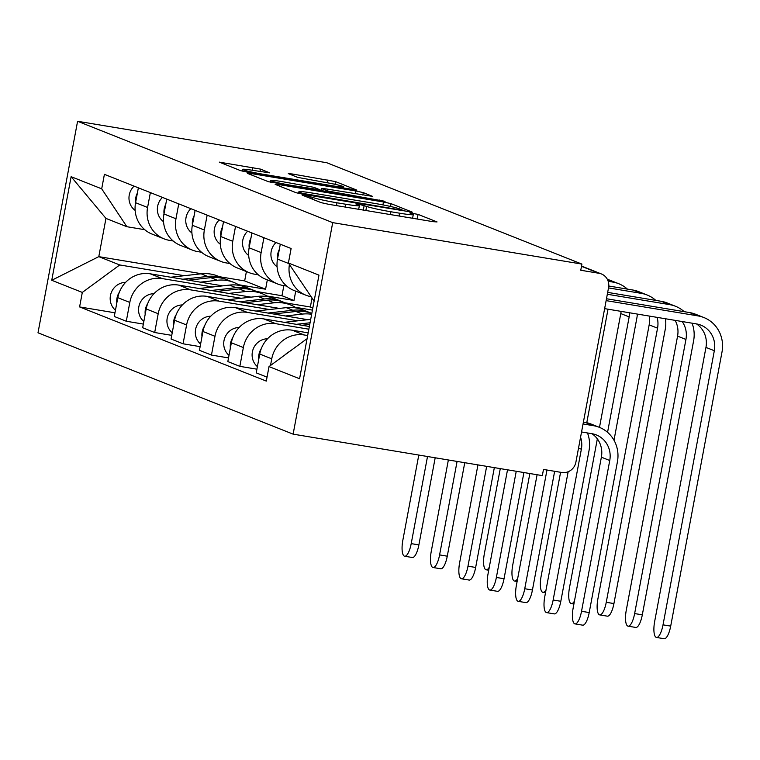 <?xml version="1.0" encoding="UTF-8"?>
<svg xmlns="http://www.w3.org/2000/svg" width="760" height="760" viewBox="0 0 760 760"><rect width="100%" height="100%" fill="white"/><g stroke="black" fill="none" stroke-linecap="round" stroke-linejoin="round"><path stroke-width="1.14" d="M304.959 195.282L302.147 195.101L321.128 202.644L328.709 204.316L433.048 221.673L437.057 221.929L418.076 214.386L409.773 212.923L412.423 214.016A19.741 1.244 10.6 0 1 413.278 214.557A19.741 1.244 10.6 0 1 399.589 213.199L390.897 211.755A19.741 1.244 10.6 0 1 366.633 206.397L358.863 204.25L355.87 203.956L358.511 205.048A19.741 1.244 10.6 0 1 359.375 205.589A19.741 1.244 10.6 0 1 345.676 204.231L336.984 202.787A19.741 1.244 10.6 0 1 312.721 197.429L304.959 195.282M260.452 169.1L219.317 162.136L240.663 170.677L248.244 172.349L356.858 190.133L335.512 181.593L292.572 174.03L288.297 173.603L297.578 177.365L322.696 181.953A16.502 1.036 10.6 0 1 343.7 186.884A16.502 1.036 10.6 0 1 332.253 185.744L263.568 174.325A16.502 1.036 10.6 0 1 242.564 169.385A16.502 1.036 10.6 0 1 254.011 170.525L269.733 172.852L260.452 169.1L259.996 171.523M77.587 121.277L326.791 162.735L581.913 264.091L332.709 222.632L77.587 121.277L38 332.794L293.123 434.15L542.336 475.608L543.486 469.442L561.792 472.483A12.569 11.951 111.7 0 0 575.909 462.118L608.57 287.594A12.569 11.951 111.7 0 0 601.397 273.952A12.569 11.951 111.7 0 0 599.07 273.296L581.495 266.323M279.148 184.623L275.139 184.366L296.21 192.745L303.791 194.417L412.414 212.201L391.067 203.661L383.477 201.98L279.148 184.623L278.91 185.868M268.432 181.707L247.361 173.337L251.37 173.593L355.709 190.95L363.29 192.622L372.58 196.375L325.983 188.907L321.708 188.489L327.959 191.035L385.092 201.324L268.432 181.707M581.913 264.091L580.764 270.256L599.07 273.296M332.709 222.632L293.123 434.15M310.755 296.628A28.918 27.474 -68.3 0 1 306.014 295.25A28.918 27.474 -68.3 0 1 289.408 264.508M308.17 332.861L292.21 330.201A28.918 27.474 111.7 0 0 259.74 354.046L271.748 358.824A28.918 27.474 -68.3 0 1 304.228 334.97L307.667 335.549M271.748 358.824L270.503 365.512M280.298 244.207L277.514 259.084A28.918 27.474 111.7 0 0 294.006 290.472L306.014 295.25M259.74 354.046L256.224 372.856L267.035 377.159M286.701 286.083L282.995 285.466A28.918 27.474 -68.3 0 1 277.628 283.974A28.918 27.474 -68.3 0 1 261.136 252.576L263.919 237.7M256.909 369.189L239.846 366.349L243.362 347.548A28.918 27.474 -68.3 0 1 275.832 323.694L308.854 329.194M251.911 232.93L249.128 247.808A28.918 27.474 111.7 0 0 265.61 279.195L277.628 283.974M309.358 326.496L263.824 318.924A28.918 27.474 111.7 0 0 231.353 342.769L227.829 361.579L239.846 366.349M258.305 274.806L254.6 274.189A28.918 27.474 -68.3 0 1 249.233 272.688A28.918 27.474 -68.3 0 1 232.75 241.3L235.534 226.423M228.523 357.912L211.451 355.072L214.975 336.272A28.918 27.474 -68.3 0 1 247.447 312.417L297.892 320.815M223.525 221.654L220.742 236.531A28.918 27.474 111.7 0 0 237.225 267.919L249.233 272.688M307.838 319.694L235.439 307.648A28.918 27.474 111.7 0 0 202.968 331.493L199.443 350.303L211.451 355.072M229.919 263.52L226.214 262.912A28.918 27.474 -68.3 0 1 220.846 261.411A28.918 27.474 -68.3 0 1 204.364 230.023L207.148 215.146M200.127 346.636L183.065 343.795L186.589 324.985A28.918 27.474 -68.3 0 1 219.06 301.14L269.505 309.529M195.13 210.377L192.346 225.255A28.918 27.474 111.7 0 0 208.839 256.642L220.846 261.411M279.442 308.417L207.052 296.372A28.918 27.474 111.7 0 0 174.582 320.216L171.057 339.026L183.065 343.795M201.533 252.244L197.828 251.626A28.918 27.474 -68.3 0 1 192.46 250.135A28.918 27.474 -68.3 0 1 175.968 218.747L178.752 203.87M171.741 335.359L154.679 332.519L158.203 313.709A28.918 27.474 -68.3 0 1 190.674 289.864L241.11 298.252M295.298 307.268L312.426 310.118M166.744 199.101L163.96 213.978A28.918 27.474 111.7 0 0 180.452 245.366L192.46 250.135M251.056 297.141L178.666 285.095A28.918 27.474 111.7 0 0 146.186 308.94L142.671 327.75L154.679 332.519M311.952 298.433L310.356 307.002L285.114 302.803M173.147 240.968L169.442 240.35A28.918 27.474 -68.3 0 1 164.075 238.858A28.918 27.474 -68.3 0 1 147.582 207.47L150.366 192.593M266.912 295.991L293.977 300.495L295.716 291.156M143.355 324.083L126.293 321.242L129.808 302.433A28.918 27.474 -68.3 0 1 162.288 278.587L212.724 286.976M138.358 187.825L135.575 202.701A28.918 27.474 111.7 0 0 152.066 234.089L164.075 238.858M222.67 285.865L150.271 273.819A28.918 27.474 111.7 0 0 117.8 297.663L114.285 316.474L126.293 321.242M283.86 285.608L281.96 295.726L256.728 291.526M281.96 295.726L293.977 300.495M310.356 307.002L312.825 307.981M314.117 301.102L288.401 262.998L291.118 248.51L104.405 174.334L101.697 188.832L126.882 226.718L105.953 218.405L98.8 256.642L119.728 264.955L184.338 275.699M306.983 339.216L306.432 339.122L306.964 339.33M288.401 262.998L318.972 275.139L299.582 378.746L269.012 366.595L306.432 339.122M119.728 264.955L82.308 292.429L79.6 306.926L266.304 381.092L269.012 366.595M82.308 292.429L51.737 280.288L71.127 176.681L101.697 188.832M246.401 271.567L244.663 280.905L219.421 276.706M201.685 273.752L98.8 256.642L51.737 280.288M144.761 229.691L126.882 226.718M238.516 284.715L265.582 289.218L267.33 279.88M244.663 280.905L265.582 289.218M114.969 312.806L79.6 306.926M105.953 218.405L71.127 176.681M302.366 193.315L399.256 209.722L402.249 210.016L399.475 208.867A19.741 1.244 10.6 0 0 375.202 203.509L312.607 193.097A19.741 1.244 10.6 0 0 298.908 191.739A19.741 1.244 10.6 0 0 299.772 192.28L302.366 193.315L302.204 194.142M282.074 181.611A16.502 1.036 10.6 0 0 270.626 180.471A16.502 1.036 10.6 0 0 291.631 185.402L320.112 189.857L313.861 187.311L282.074 181.611M583.053 423.956L593.427 425.685A31.749 30.162 -68.3 0 1 599.327 427.32A31.749 30.162 -68.3 0 1 617.424 461.785L589.209 612.56A14.459 4.408 99.4 0 1 582.654 625.167L574.968 623.884A14.459 4.408 -80.6 0 0 581.533 611.287L609.748 460.512A23.569 22.401 111.7 0 0 596.306 434.919A23.569 22.401 111.7 0 0 591.936 433.703L581.552 431.974M609.748 460.512L601.378 457.188L573.163 607.962A14.459 4.408 -80.6 0 0 574.968 623.884M289.36 351.661A15.713 14.934 111.7 0 0 285.152 354.749M583.404 422.085L585.058 422.36A31.749 30.162 -68.3 0 1 590.957 423.994L599.327 427.32M601.378 457.188A23.569 22.401 111.7 0 0 591.945 433.703M606.128 300.627L698.003 315.903A31.749 30.162 -68.3 0 1 703.903 317.547A31.749 30.162 -68.3 0 1 722 352.013L670.7 626.116A14.459 4.408 99.4 0 1 664.145 638.723L656.469 637.44A14.459 4.408 -80.6 0 0 663.024 624.843L714.324 350.731A23.569 22.401 111.7 0 0 700.881 325.137A23.569 22.401 111.7 0 0 696.502 323.922L604.637 308.636M696.521 323.922A23.569 22.401 111.7 0 1 705.954 347.405L654.654 621.519A14.459 4.408 -80.6 0 0 656.469 637.44M606.48 298.747L689.633 312.578A31.749 30.162 -68.3 0 1 695.524 314.222L703.903 317.547M587.48 432.962A31.749 30.162 -68.3 0 1 589.038 450.509L560.823 601.283A14.459 4.408 99.4 0 1 554.258 613.89L546.582 612.607A14.459 4.408 -80.6 0 0 553.147 600.01L581.362 449.236A23.569 22.401 111.7 0 0 580.573 437.219M568.147 471.751L544.768 596.686A14.459 4.408 -80.6 0 0 546.582 612.607M267.615 338.684L266.048 338.865A15.713 14.934 111.7 0 0 252.852 350.047A15.713 14.934 111.7 0 0 257.393 366.615M261.298 348.602A15.713 14.934 111.7 0 0 258.751 359.319M554.648 471.295L532.437 590.007A14.459 4.408 99.4 0 1 525.872 602.614L518.197 601.331A14.459 4.408 -80.6 0 0 524.751 588.734L546.972 470.022M537.092 474.734L516.382 585.409A14.459 4.408 -80.6 0 0 518.197 601.331M310.061 322.781L296.305 324.33M310.697 319.371L284.326 322.335M239.219 327.408L237.661 327.588A15.713 14.934 111.7 0 0 224.466 338.77A15.713 14.934 111.7 0 0 228.998 355.338M232.911 337.326A15.713 14.934 111.7 0 0 230.365 348.042M309.757 324.397L301.957 325.27M692.056 323.18A31.749 30.162 -68.3 0 1 693.614 340.736L642.314 614.84A14.459 4.408 99.4 0 1 635.759 627.447L628.083 626.164A14.459 4.408 -80.6 0 0 634.638 613.567L685.938 339.454A23.569 22.401 111.7 0 0 682.176 321.537M675.146 320.368A23.569 22.401 111.7 0 1 677.568 336.129L626.269 610.242A14.459 4.408 -80.6 0 0 628.083 626.164M277.562 258.799A15.713 14.934 -68.3 0 1 279.319 249.451M277.077 266.779A15.713 14.934 -68.3 0 1 276.022 242.506M607.325 294.262L669.617 304.627A31.749 30.162 -68.3 0 1 675.507 306.27A31.749 30.162 -68.3 0 1 684.19 311.676M607.677 292.391L661.247 301.302A31.749 30.162 -68.3 0 1 667.137 302.945L675.507 306.27M665.456 318.763A31.749 30.162 -68.3 0 1 665.228 329.46L613.928 603.563A14.459 4.408 99.4 0 1 607.364 616.17L599.688 614.887A14.459 4.408 -80.6 0 0 606.252 602.29L657.552 328.177A23.569 22.401 111.7 0 0 657.125 317.376M649.211 316.055A23.569 22.401 111.7 0 1 649.173 324.852L597.883 598.966A14.459 4.408 -80.6 0 0 599.688 614.887M249.175 247.523A15.713 14.934 -68.3 0 1 250.923 238.174M248.691 255.502A15.713 14.934 -68.3 0 1 247.637 231.23M608.513 287.907L641.231 293.351A31.749 30.162 -68.3 0 1 647.121 294.994A31.749 30.162 -68.3 0 1 655.804 300.399M608.769 286.017L632.861 290.026A31.749 30.162 -68.3 0 1 638.751 291.669L647.121 294.994M523.915 472.539L504.042 578.731A14.459 4.408 99.4 0 1 497.486 591.327L489.81 590.054A14.459 4.408 -80.6 0 0 496.365 577.457L516.239 471.266M507.519 469.813L487.996 574.133A14.459 4.408 -80.6 0 0 489.81 590.054M310.916 313.101A37.715 35.843 111.7 0 0 309.387 312.445A37.715 35.843 111.7 0 0 292.819 310.251L267.919 313.053M309.387 312.445L302.831 309.842A37.715 35.843 111.7 0 0 286.263 307.648L255.94 311.058M210.833 316.131L209.266 316.312A15.713 14.934 111.7 0 0 196.07 327.493A15.713 14.934 111.7 0 0 200.611 344.062M204.525 326.049A15.713 14.934 111.7 0 0 201.98 336.765M311.809 313.415A37.715 35.843 111.7 0 0 295.916 311.476L273.572 313.994M311.647 314.269A37.715 35.843 111.7 0 0 302.461 314.079L285.551 315.979M494.342 467.618L475.655 567.454A14.459 4.408 99.4 0 1 469.101 580.051L461.424 578.778A14.459 4.408 -80.6 0 0 467.979 566.181L486.666 466.345M477.945 464.892L459.61 562.856A14.459 4.408 -80.6 0 0 461.424 578.778M282.53 301.815A37.715 35.843 111.7 0 0 281 301.169A37.715 35.843 111.7 0 0 264.433 298.974L239.533 301.777M281 301.169L274.445 298.566A37.715 35.843 111.7 0 0 257.877 296.372L227.553 299.782M182.447 304.855L180.88 305.035A15.713 14.934 111.7 0 0 167.684 316.217A15.713 14.934 111.7 0 0 172.225 332.785M176.13 314.773A15.713 14.934 111.7 0 0 173.593 325.489M296.505 308.009A37.715 35.843 111.7 0 0 290.643 304.998L284.098 302.394A37.715 35.843 111.7 0 0 267.52 300.2L245.185 302.717M290.643 304.998A37.715 35.843 111.7 0 0 274.075 302.803L257.155 304.703M464.759 462.697L447.269 556.178A14.459 4.408 99.4 0 1 440.714 568.774L433.038 567.501A14.459 4.408 -80.6 0 0 439.594 554.904L457.083 461.424M448.362 459.971L431.224 551.579A14.459 4.408 -80.6 0 0 433.038 567.501M254.144 290.538A37.715 35.843 111.7 0 0 252.615 289.892A37.715 35.843 111.7 0 0 236.046 287.698L211.137 290.5M252.615 289.892L246.059 287.29A37.715 35.843 111.7 0 0 229.491 285.095L199.167 288.505M154.061 293.578L152.494 293.759A15.713 14.934 111.7 0 0 139.298 304.94A15.713 14.934 111.7 0 0 143.839 321.508M147.744 303.497A15.713 14.934 111.7 0 0 145.207 314.212M268.118 296.733A37.715 35.843 111.7 0 0 262.257 293.721L255.702 291.118A37.715 35.843 111.7 0 0 239.134 288.923L216.799 291.441M262.257 293.721A37.715 35.843 111.7 0 0 245.689 291.526L228.769 293.426M597.341 438.881L569.487 587.689A14.459 4.408 -80.6 0 0 571.302 603.611A14.459 4.408 -80.6 0 0 574.446 601.103M220.789 236.246A15.713 14.934 -68.3 0 1 222.537 226.898M220.305 244.226A15.713 14.934 -68.3 0 1 219.25 219.953M608.19 281.305L612.845 282.074A31.749 30.162 -68.3 0 1 618.735 283.717A31.749 30.162 -68.3 0 1 627.418 289.123M637.345 314.079A31.749 30.162 -68.3 0 1 636.832 318.174L613.994 440.24M607.392 279.395A31.749 30.162 -68.3 0 1 610.365 280.392L618.735 283.717M599.488 427.386L620.787 313.576A23.569 22.401 111.7 0 0 621.1 311.381M607.553 432.335L629.156 316.901A23.569 22.401 111.7 0 0 629.575 312.787M560.586 472.283L541.101 576.413A14.459 4.408 -80.6 0 0 542.915 592.334A14.459 4.408 -80.6 0 0 546.06 589.827M192.403 224.969A15.713 14.934 -68.3 0 1 194.151 215.621M191.919 232.95A15.713 14.934 -68.3 0 1 190.864 208.677M608.019 309.206L586.777 422.702M529.853 473.527L512.715 565.136A14.459 4.408 -80.6 0 0 514.529 581.058A14.459 4.408 -80.6 0 0 517.664 578.55M164.017 213.693A15.713 14.934 -68.3 0 1 165.766 204.345M163.523 221.673A15.713 14.934 -68.3 0 1 162.469 197.4M435.185 457.776L418.883 544.901A14.459 4.408 99.4 0 1 412.319 557.498L404.643 556.225A14.459 4.408 -80.6 0 0 411.207 543.628L427.509 456.503M418.788 455.05L402.828 540.303A14.459 4.408 -80.6 0 0 404.643 556.225M225.758 279.262A37.715 35.843 111.7 0 0 224.219 278.616A37.715 35.843 111.7 0 0 207.651 276.422L182.751 279.224M224.219 278.616L217.673 276.013A37.715 35.843 111.7 0 0 201.105 273.819L170.781 277.229M125.675 282.302L124.108 282.473A15.713 14.934 111.7 0 0 110.912 293.664A15.713 14.934 111.7 0 0 115.453 310.222M119.358 292.22A15.713 14.934 111.7 0 0 116.812 302.936M239.732 285.456A37.715 35.843 111.7 0 0 233.871 282.445L227.316 279.841A37.715 35.843 111.7 0 0 210.748 277.647L188.404 280.165M233.871 282.445A37.715 35.843 111.7 0 0 217.303 280.25L200.383 282.15M500.279 468.606L484.329 553.859A14.459 4.408 -80.6 0 0 486.144 569.781A14.459 4.408 -80.6 0 0 489.278 567.274M135.622 202.416A15.713 14.934 -68.3 0 1 137.38 193.068M135.137 210.397A15.713 14.934 -68.3 0 1 134.083 186.124M146.186 308.94L158.203 313.709M174.582 320.216L186.589 324.985M202.968 331.493L214.975 336.272M231.353 342.769L243.362 347.548M117.8 297.663L129.808 302.433M150.271 273.819L162.288 278.587M178.666 285.095L190.674 289.864M163.96 213.978L175.968 218.747M207.052 296.372L219.06 301.14M192.346 225.255L204.364 230.023M235.439 307.648L247.447 312.417M220.742 236.531L232.75 241.3M263.824 318.924L275.832 323.694M249.128 247.808L261.136 252.576M292.21 330.201L304.228 334.97M277.514 259.084L288.772 263.558M135.575 202.701L147.582 207.47M312.398 199.177L312.721 197.429M336.462 205.608L336.984 202.787M345.154 207.052L345.676 204.231M363.299 210.073L364.173 205.418M365.864 210.491L366.633 206.397M390.365 214.576L390.897 211.755M399.057 216.02L399.589 213.199M417.212 219.041L418.076 214.386M309.938 198.198L310.27 196.45M382.935 204.905L383.477 201.98M390.535 206.482L391.067 203.661M307.562 195.044L307.667 194.484M399.152 210.282L399.256 209.722M299.526 193.6L299.772 192.28M251.133 174.838L251.37 173.593M355.176 193.772L355.709 190.95M362.834 195.044L363.29 192.622M321.547 190.959L321.974 188.66M327.778 191.995L327.959 191.035M335.435 193.268L335.54 192.707M379.487 200.593L379.591 200.032M291.526 185.962L291.631 185.402M315.733 189.99L315.837 189.43M263.463 174.886L263.568 174.325M332.148 186.304L332.253 185.744M292.344 175.275L292.572 174.03M327.398 182.78L327.93 179.911M334.998 184.319L335.512 181.593M223.364 163.799L223.592 162.555M252.339 170.25L252.871 167.428M581.533 611.287L589.209 612.56M593.427 425.685L585.058 422.36M663.024 624.843L670.7 626.116M689.633 312.578L698.003 315.903M705.954 347.405L714.324 350.731M553.147 600.01L560.823 601.283M267.064 339.273L266.048 338.865M581.362 449.236L578.531 448.105M524.751 588.734L532.437 590.007M238.678 327.997L237.661 327.588M634.638 613.567L642.314 614.84M661.247 301.302L669.617 304.627M677.568 336.129L685.938 339.454M606.252 602.29L613.928 603.563M632.861 290.026L641.231 293.351M649.173 324.852L657.552 328.177M496.365 577.457L504.042 578.731M292.819 310.251L286.263 307.648M210.292 316.72L209.266 316.312M302.461 314.079L295.916 311.476M467.979 566.181L475.655 567.454M264.433 298.974L257.877 296.372M181.906 305.434L180.88 305.035M274.075 302.803L267.52 300.2M439.594 554.904L447.269 556.178M236.046 287.698L229.491 285.095M153.52 294.158L152.494 293.759M245.689 291.526L239.134 288.923M607.696 280.031L612.845 282.074M620.787 313.576L629.156 316.901M411.207 543.628L418.883 544.901M207.651 276.422L201.105 273.819M125.124 282.881L124.108 282.473M217.303 280.25L210.748 277.647M581.542 266.057L601.397 273.952M358.682 209.304L359.375 205.589M412.585 218.272L413.278 214.557M402.106 210.776L402.249 210.016M298.604 193.401L298.908 191.739M321.252 190.912L321.708 188.489M270.303 182.239L270.626 180.471M319.95 190.693L320.112 189.857M242.24 171.133L242.564 169.385M343.453 188.185L343.7 186.884M573.895 604.038L571.302 603.611M545.509 592.762L542.915 592.334M517.114 581.486L514.529 581.058M488.728 570.209L486.144 569.781"/></g></svg>
